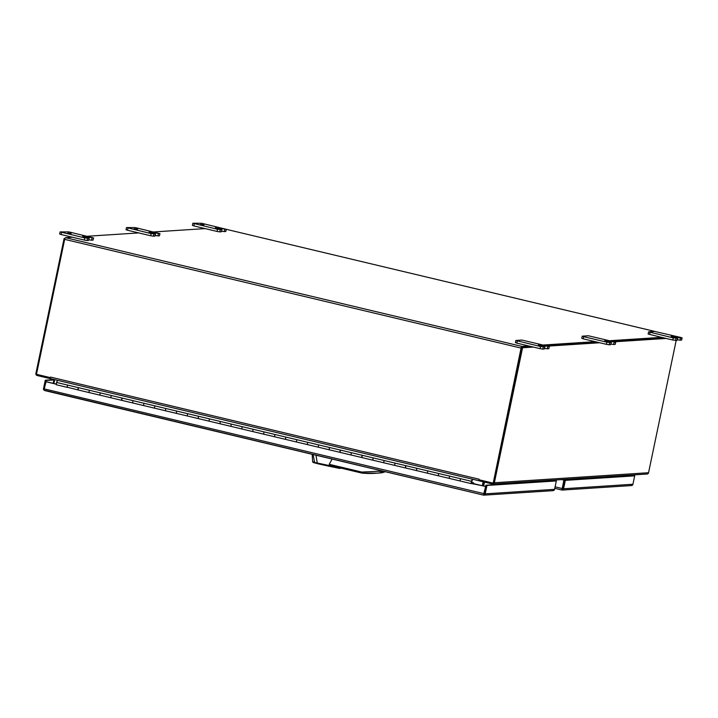 <?xml version="1.0" encoding="UTF-8"?>
<svg xmlns="http://www.w3.org/2000/svg" width="718" height="718" viewBox="0 0 718 718"><rect width="100%" height="100%" fill="white"/><g stroke="black" fill="none" stroke-linecap="round" stroke-linejoin="round"><path stroke-width="1.08" d="M471.672 483.061L471.564 483.564L485.673 486.409L483.708 494.02M53.877 379.966L46.311 380.459L46.06 381.662L56.094 384.049M484.174 493.607L485.924 485.206L486.966 485.449L485.206 493.849A1.687 1.598 86.3 0 1 484.327 495.007L483.752 494.917A1.687 0.512 -76.6 0 1 483.815 493.625L485.673 486.409M46.06 381.662L44.211 388.878A1.687 0.512 103.4 0 0 44.148 390.17L43.861 390.053A1.687 1.598 86.3 0 1 43.52 388.609L45.279 380.208L53.94 379.642M485.924 485.206L555.615 480.782M483.483 495.106L484.327 495.007L484.022 494.325L483.483 495.106L44.148 390.17M552.968 480.145L556.324 480.943L486.966 485.449M552.492 490.627L553.686 490.502A1.687 1.598 -93.7 0 0 554.565 489.344L556.324 480.943M485.323 486.436L472.92 483.474M56.094 384.157L45.71 381.68M553.318 480.127L555.633 480.674M46.311 380.459L45.279 380.208M460.139 480.97L449.262 478.385L449.495 476.079L460.417 478.673L460.175 480.988L460.417 478.673L471.331 481.275L471.098 483.591L472.013 481.625L471.313 482.146L471.564 483.052M438.312 475.774L427.434 473.189L427.668 470.873L438.581 473.476L438.348 475.783L438.581 473.476L449.495 476.079L449.262 478.385L471.098 483.591M416.476 470.568L405.598 467.983L405.49 466.673L405.832 465.668L416.754 468.271L416.512 470.586L416.754 468.271L427.668 470.873L427.434 473.189L449.262 478.385M394.649 465.372L383.771 462.778L384.004 460.471L394.918 463.074L394.685 465.381L394.918 463.074L405.832 465.668L405.598 467.983L427.434 473.189M372.813 460.166L361.935 457.581L361.827 456.271L362.168 455.266L373.091 457.869L372.848 460.184L373.091 457.869L384.004 460.471L383.771 462.778L405.598 467.983M350.985 454.961L340.099 452.376L339.991 451.066L340.341 450.069L351.255 452.663L351.021 454.979L351.255 452.663L362.168 455.266L361.935 457.581L383.771 462.778M329.149 449.764L318.271 447.179L318.505 444.864L329.418 447.467L329.185 449.773L329.418 447.467L340.341 450.069L340.099 452.376L361.935 457.581M307.322 444.559L296.435 441.974L296.678 439.658L307.591 442.261L307.358 444.577L307.591 442.261L318.505 444.864L318.271 447.179L340.099 452.376M285.486 439.362L274.608 436.768L274.841 434.462L285.755 437.065L285.522 439.371L285.755 437.065L296.678 439.658L296.435 441.974L318.271 447.179M263.659 434.157L252.772 431.572L253.014 429.256L263.928 431.859L263.694 434.175L263.928 431.859L274.841 434.462L274.608 436.768L296.435 441.974M241.822 428.951L230.945 426.366L231.178 424.06L242.092 426.654L241.858 428.969L242.092 426.654L253.014 429.256L252.772 431.572L274.608 436.768M219.995 423.755L209.109 421.17L209.342 418.854L220.264 421.457L220.031 423.764L220.264 421.457L231.178 424.06L230.945 426.366L252.772 431.572M198.159 418.549L187.281 415.964L187.515 413.649L198.428 416.252L198.195 418.567L198.428 416.252L209.342 418.854L209.109 421.17L230.945 426.366M176.323 413.344L165.445 410.759L165.678 408.452L176.601 411.046L176.359 413.362L176.601 411.046L187.515 413.649L187.281 415.964L209.109 421.17M154.496 408.147L143.618 405.562L143.851 403.247L154.765 405.849L154.532 408.156L154.765 405.849L165.678 408.452L165.445 410.759L187.281 415.964M132.659 402.942L121.782 400.357L121.674 399.046L122.015 398.041L132.938 400.644L132.695 402.96L132.938 400.644L143.851 403.247L143.618 405.562L165.445 410.759M110.832 397.745L99.955 395.151L100.188 392.845L111.102 395.447L110.868 397.754L111.102 395.447L122.015 398.041L121.782 400.357L143.618 405.562M88.996 392.54L78.118 389.955L78.002 388.644L78.352 387.639L89.274 390.242L89.032 392.558L89.274 390.242L100.188 392.845L99.955 395.151L121.782 400.357M57.611 380.343L56.525 382.443L67.438 385.036L67.205 387.352L67.438 385.036L78.352 387.639L78.118 389.955L99.955 395.151M471.223 482.855L472.561 479.507L473.512 479.445M471.331 481.275L472.417 479.184M471.304 482.99L471.25 482.433M471.6 482.218L471.897 481.625M56.525 382.443L56.282 384.749L67.169 387.334M471.879 482.846L473.566 482.738L473.485 483.51M438.815 475.765L438.348 475.783M416.987 470.559L416.512 470.586M395.151 465.363L394.685 465.381M373.315 460.157L372.848 460.184M351.488 454.952L351.021 454.979M329.652 449.755L329.185 449.773M307.825 444.55L307.358 444.577M264.161 434.148L263.694 434.175M220.498 423.746L220.031 423.764M176.834 413.335L176.359 413.362M133.171 402.933L132.695 402.96M89.499 392.531L89.032 392.558M67.672 387.325L78.118 389.955M533.366 347.063L522.569 347.763L494.37 482.738L648.551 472.722L676.185 340.44M666.125 338.438L614.545 341.795M599.745 342.755L548.166 346.103M665.083 338.196L613.513 341.544L665.083 338.196M598.704 342.504L547.134 345.861L598.704 342.504M521.708 347.512L532.334 346.821L522.569 347.763M648.551 472.722A1.687 1.598 86.3 0 1 647.097 474.033L492.925 484.049A1.687 1.598 86.3 0 1 492.467 484.004L479.346 480.88L479.552 479.893M494.37 482.738A1.687 1.598 86.3 0 1 492.925 484.049M521.537 347.521L493.338 482.496M550.221 481.024L550.374 480.315M628.555 475.944L628.699 475.226M484.488 482.11L483.69 485.933M482.658 485.691L483.456 481.859L482.658 485.691M50.529 377.228L50.242 378.637L37.121 375.505A1.687 1.598 -93.7 0 1 35.9 373.495L64.099 238.52L64.934 238.466M64.099 238.52L64.844 238.699M53.168 383.349L53.976 379.481M562.535 488.518L564.285 480.118L562.068 488.931M628.609 475.675L629.48 475.881M630.853 485.539L632.046 485.413A1.687 1.598 -93.7 0 0 632.926 484.255L634.685 475.855L633.644 475.612L564.285 480.118L561.961 479.561M563.935 480.136L565.326 480.36L563.567 488.761A1.687 1.598 86.3 0 1 562.688 489.918L562.113 489.829A1.687 0.512 -76.6 0 1 562.176 488.536L563.935 480.136L561.611 479.588M561.844 490.017L562.688 489.918L562.382 489.236L561.844 490.017L554.781 488.339L561.871 490.035M628.627 475.576L629.83 475.855M634.685 475.855L565.326 480.36M315.974 455.203L317.239 463.002L338.716 467.571M332.147 459.053L329.203 464.313L332.389 466.063L361.854 473.081L361.71 472.058L382.811 471.134M313.102 454.521L314.592 462.437L317.239 463.029L317.302 463.631L329.086 466.251L339.372 468.351L334.965 466.888M317.239 463.029L317.302 463.631L314.592 462.437L314.951 463.002M340.7 467.624C340.853 468.315 340.269 468.549 338.959 468.307L314.888 462.993C313.236 462.563 312.483 462.096 312.626 461.584L314.592 462.437M385.234 471.708L382.514 472.668A87.084 82.678 86.3 0 1 377.605 473.144L382.568 472.668M377.605 473.144L361.872 473.081A87.084 82.678 -93.7 0 0 374.922 473.324A87.084 82.678 -93.7 0 0 379.822 472.848L382.595 471.358M610.192 341.364L612.571 341.705L610.192 341.364M543.813 345.681L546.192 346.013L543.813 345.681M200.609 224.393L203.939 224.869L200.609 224.393M67.86 233.018L71.181 233.494L67.86 233.018M134.23 228.71L137.56 229.177L134.23 228.71M676.571 337.056L678.941 337.397L676.571 337.056M606.881 342.199L606.432 344.344L583.231 338.824L583.68 336.67L582.217 336.177L588.32 335.755L615.721 342.217L604.78 340.583L611.233 342.513L606.881 342.199L583.68 336.67M581.876 338.286L583.231 338.824M677.612 338.196L671.15 336.266L680.485 338.043L682.1 337.909L680.628 337.415L654.699 331.438L648.587 331.869L673.26 337.891L677.612 338.196L677.047 340.377L672.811 340.036L661.538 337.352L609.968 340.7M661.538 337.352L648.139 334.014L648.587 331.869M226.242 229.347L225.793 231.492L226.358 229.311L215.409 227.678L221.862 229.607L217.509 229.293L192.963 223.235L201.695 223.289L226.358 229.311M225.793 231.492L224.294 231.591L224.743 229.446M222.006 229.006L221.557 231.151L224.294 231.591M221.754 229.643L221.413 231.752L221.862 229.607M221.306 231.788L219.798 231.887L220.246 229.742M217.509 229.293L217.06 231.438L219.798 231.887M217.06 231.438L193.869 225.919L194.318 223.774M153.562 231.95L205.142 228.602M159.863 233.664L159.423 235.809L159.979 233.628L149.039 231.986L155.492 233.915L151.139 233.61L126.583 227.552L135.316 227.606L159.979 233.628M159.423 235.809L157.924 235.908L158.364 233.763M155.626 233.314L155.178 235.459L157.924 235.908M155.375 233.951L154.926 236.096L155.492 233.915M154.926 236.096L153.428 236.195L153.876 234.05M151.139 233.61L150.69 235.755L153.428 236.195M150.69 235.755L127.49 230.227L127.939 228.082M87.192 236.258L138.762 232.91M93.493 237.972L93.044 240.117L93.6 237.936L82.66 236.303L89.113 238.232L84.76 237.918L60.097 231.896L68.937 231.914L93.6 237.936M93.044 240.117L91.545 240.216L91.994 238.071M89.256 237.631L88.808 239.776L91.545 240.216M88.996 238.268L88.547 240.413L89.113 238.232M88.547 240.413L87.049 240.512L87.497 238.358M84.76 237.918L84.311 240.063L87.049 240.512M84.311 240.063L61.12 234.535L61.568 232.39M479.103 480.773L50.745 378.7A1.687 0.512 103.4 0 1 50.7 378.7A1.687 0.512 103.4 0 1 50.556 377.094L50.116 377.569L36.474 374.311L64.665 239.345A1.687 0.512 -76.6 0 1 65.535 237.667L72.383 237.227M540.501 346.516L515.838 340.494L521.941 340.063L549.351 346.534L538.401 344.891L544.854 346.821L540.501 346.516L540.053 348.661L528.789 345.977L521.941 346.417A1.687 0.512 103.4 0 0 521.071 348.095L493.221 483.043L521.421 348.068M528.789 345.977L516.861 343.132L517.31 340.987M515.506 342.603L516.861 343.132M595.159 341.66L543.589 345.008M479.373 480.782L479.193 480.791A1.687 0.512 -76.6 0 1 479.148 480.791A1.687 0.512 -76.6 0 1 479.014 479.184L479.229 479.812L492.871 483.061M482.325 485.61L483.124 481.778M54.685 379.642L53.877 383.52M682.1 337.909L681.651 340.054L680.036 340.188L677.289 339.74L677.747 337.595M126.135 229.697L127.49 230.227M59.765 234.005L61.12 234.535M192.514 225.38L193.869 225.919M540.053 348.661L542.799 349.101L543.239 346.956M544.747 346.857L544.298 349.002L542.799 349.101M544.298 349.002L544.854 346.821M544.531 348.365L547.287 348.813L547.735 346.659M549.234 346.57L548.785 348.715L547.287 348.813M548.785 348.715L549.351 346.534M606.432 344.344L609.169 344.793L609.618 342.648M611.117 342.549L610.668 344.694L609.169 344.793M610.668 344.694L611.233 342.513M611.377 341.912L610.928 344.057L613.666 344.496L614.114 342.351M615.613 342.253L615.164 344.398L613.666 344.496M615.164 344.398L615.721 342.217M554.565 489.344L485.206 493.849M483.815 493.625L44.211 388.878M562.176 488.536L555.095 486.849M632.926 484.255L563.567 488.761M329.203 464.313L361.71 472.058M332.739 466.135L361.827 473.072M382.514 472.668L379.822 472.848M654.87 331.438L226.349 229.338L654.834 331.438M521.941 346.417L65.535 237.667M64.665 239.345L521.071 348.095M50.556 377.094L479.014 479.184M677.496 338.232L677.047 340.377M675.997 338.331L675.548 340.476M673.26 337.891L672.811 340.036M650.059 332.362L649.61 334.507M681.983 337.945L681.535 340.09M680.485 338.043L680.036 340.188M674.337 336.787L674.238 337.254M152.216 232.506L152.117 232.964M85.846 236.814L85.747 237.281M218.595 228.189L218.496 228.656M541.587 345.412L541.489 345.87M544.549 348.365L544.998 346.22M607.966 341.095L607.868 341.562M483.851 495.151L553.022 490.663M44.794 390.592L483.51 495.124M56.282 384.749L67.205 387.352M562.212 490.062L631.382 485.574M312.626 461.584L312.177 454.297M50.7 378.7L479.148 480.791M126.027 229.733L126.476 227.588M59.648 234.041L60.097 231.896M192.397 225.416L192.846 223.271M515.389 342.639L515.838 340.494M581.768 338.322L582.217 336.177"/></g></svg>
